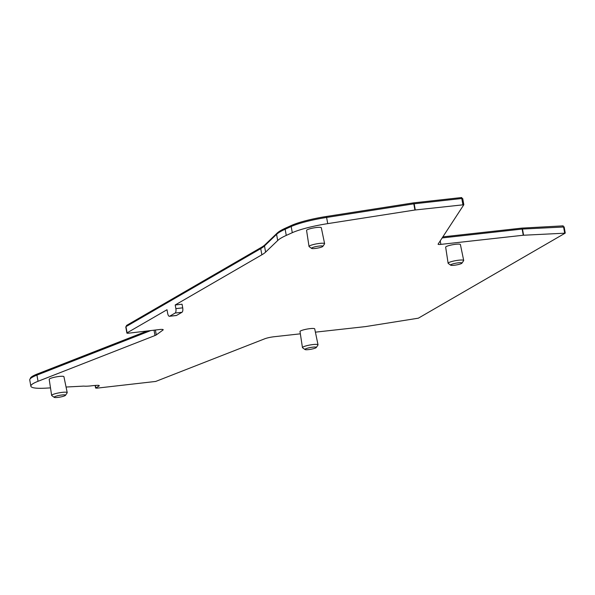 <?xml version="1.0" encoding="UTF-8"?>
<svg xmlns="http://www.w3.org/2000/svg" width="595" height="595" viewBox="0 0 595 595"><rect width="100%" height="100%" fill="white"/><g stroke="black" fill="none" stroke-linecap="round" stroke-linejoin="round"><path stroke-width="0.89" d="M50.493 387.888L45.332 388.171A36.667 5.734 -10.2 0 1 30.866 386.207A36.667 5.734 -10.2 0 1 38.035 381.291L154.998 335.535A8.233 1.287 169.8 0 0 156.284 334.896L162.971 330.054A5.838 0.915 169.8 0 0 163.201 329.727A5.838 0.915 169.8 0 0 159.594 329.526A5.838 0.915 169.8 0 0 159.378 329.548L128.617 333.185A2.99 0.469 -10.2 0 1 126.884 333.066A2.99 0.469 -10.2 0 1 127.092 332.836L167.009 309.727L167.664 313.364A3.741 1.465 -96.3 0 0 169.441 316.287A3.741 1.465 -96.3 0 0 169.687 316.205L175.153 313.037A3.741 1.465 -96.3 0 0 175.867 308.612L175.213 304.975L261.852 254.801A74.836 11.707 169.8 0 0 265.608 252.124L277.694 240.521A74.836 11.707 -10.2 0 1 286.262 235.412L292.294 232.69A36.667 5.734 -10.2 0 1 327.726 223.631L414.916 210.013L463.825 204.739L438.121 244.114A4.492 0.699 169.8 0 0 438.091 244.225A4.492 0.699 169.8 0 0 440.873 244.381L523.258 235.248L565.131 233.173L418.337 318.184L365.486 326.603L315.409 332.159M300.349 333.825L274.273 336.718A8.233 1.287 169.8 0 0 274.131 336.733A8.233 1.287 169.8 0 0 264.634 338.83L155.719 381.44L97.015 388.141L95.624 388.059L98.837 386.125A5.987 0.937 169.8 0 0 99.253 385.672A5.987 0.937 169.8 0 0 96.888 385.344L93.251 385.59A14.592 2.283 -10.2 0 1 83.761 386.103L66.067 387.033M318.028 344.803L314.725 328.879A7.482 1.168 169.8 0 0 310.099 328.626A7.482 1.168 169.8 0 0 299.999 331.527L302.453 347.606A7.914 1.235 -10.2 0 1 313.134 344.535A7.914 1.235 -10.2 0 1 318.028 344.803A7.914 1.235 -10.2 0 1 317.975 345.011L316.287 347.517A5.786 0.907 -10.2 0 1 308.522 349.615A5.786 0.907 -10.2 0 1 305.027 349.54A5.786 0.907 -10.2 0 1 307.035 348.313A5.786 0.907 -10.2 0 1 312.747 347.168A5.786 0.907 -10.2 0 1 316.287 347.517M463.698 260.454L460.396 244.523A7.482 1.168 169.8 0 0 455.763 244.27A7.482 1.168 169.8 0 0 445.662 247.17L448.117 263.25A7.914 1.235 -10.2 0 1 458.797 260.186A7.914 1.235 -10.2 0 1 463.698 260.454A7.914 1.235 -10.2 0 1 463.639 260.655L461.951 263.161A5.786 0.907 -10.2 0 1 454.186 265.266A5.786 0.907 -10.2 0 1 450.698 265.184A5.786 0.907 -10.2 0 1 452.698 263.957A5.786 0.907 -10.2 0 1 458.418 262.812A5.786 0.907 -10.2 0 1 461.951 263.161M324.61 243.667L321.307 227.744A7.482 1.168 169.8 0 0 316.674 227.483A7.482 1.168 169.8 0 0 306.574 230.391L309.028 246.471A7.914 1.235 -10.2 0 1 319.716 243.4A7.914 1.235 -10.2 0 1 324.61 243.667A7.914 1.235 -10.2 0 1 324.558 243.876L322.869 246.375A5.786 0.907 -10.2 0 1 315.097 248.479A5.786 0.907 -10.2 0 1 311.609 248.405A5.786 0.907 -10.2 0 1 313.61 247.178A5.786 0.907 -10.2 0 1 319.329 246.033A5.786 0.907 -10.2 0 1 322.869 246.375M67.22 392.618L63.918 376.687A7.482 1.168 169.8 0 0 59.292 376.434A7.482 1.168 169.8 0 0 49.192 379.342L51.646 395.422A7.914 1.235 -10.2 0 1 62.326 392.35A7.914 1.235 -10.2 0 1 67.22 392.618A7.914 1.235 -10.2 0 1 67.168 392.819L65.48 395.325A5.786 0.907 -10.2 0 1 57.715 397.43A5.786 0.907 -10.2 0 1 54.219 397.356A5.786 0.907 -10.2 0 1 56.227 396.129A5.786 0.907 -10.2 0 1 61.94 394.983A5.786 0.907 -10.2 0 1 65.48 395.325M176.031 315.506A3.741 1.465 -96.3 0 0 176.284 315.529A3.741 1.465 -96.3 0 0 176.529 315.447L181.996 312.278A3.741 1.465 -96.3 0 0 182.71 307.853L182.055 304.216L175.213 304.975M261.852 254.801L260.744 248.613L125.976 326.655A2.99 0.469 169.8 0 0 125.768 326.886L126.884 333.066M150.803 330.56L36.927 375.11A36.667 5.734 169.8 0 0 29.75 380.019L30.866 386.207M564.023 226.985L522.15 229.06L442.159 237.933M463.81 204.71L462.717 198.552L461.787 198.499L413.808 203.832L326.61 217.45A36.667 5.734 169.8 0 0 291.178 226.509L285.154 229.231A74.836 11.707 169.8 0 0 276.586 234.341L264.492 245.943L265.608 252.124M260.744 248.613A74.836 11.707 169.8 0 0 264.492 245.943M305.027 349.54L302.572 347.778A7.914 1.235 -10.2 0 1 302.453 347.606M450.698 265.184L448.243 263.429A7.914 1.235 -10.2 0 1 448.117 263.25M311.609 248.405L309.155 246.642A7.914 1.235 -10.2 0 1 309.028 246.471M54.219 397.356L51.765 395.593A7.914 1.235 -10.2 0 1 51.646 395.422M147.248 330.984L37.321 373.987A35.923 5.623 169.8 0 0 30.285 378.755M261.376 248.241L261.227 247.446L126.467 325.487L126.438 326.387M261.227 247.446A75.58 11.826 169.8 0 0 265.02 244.746L265.125 245.333M461.779 197.592L461.943 198.485L461.318 197.57L413.525 202.873L326.328 216.491A35.923 5.623 169.8 0 0 291.624 225.364L285.593 228.086A74.085 11.588 169.8 0 0 277.106 233.143L265.02 244.746M563.294 226.799L562.907 225.869L521.845 228.116L442.859 236.87M162.971 330.054L162.874 329.496M182.71 307.853L175.867 308.612M125.976 326.655L127.092 332.836M155.407 330.017L156.284 334.896M154.998 335.535L154.038 330.18M36.927 375.11L38.035 381.291M98.837 386.125L98.703 385.389M95.341 385.434L95.78 387.888M563.547 226.784L564.662 232.972M522.484 229.038L523.593 235.218M522.15 229.06L523.258 235.248M440.24 240.871L440.873 244.381M461.787 198.499L462.903 204.687M414.18 203.78L415.288 209.968M413.808 203.832L414.916 210.013M326.61 217.45L327.726 223.631M291.178 226.509L292.294 232.69M285.154 229.231L286.262 235.412M276.586 234.341L277.694 240.521M175.153 313.037L181.996 312.278M176.529 315.447L169.687 316.205M37.485 374.895L37.321 373.987M126.609 326.291L126.467 325.487M277.225 233.768L277.106 233.143M285.749 228.963L285.593 228.086M291.781 226.241L291.624 225.364M326.506 217.465L326.328 216.491M413.696 203.847L413.525 202.873M413.882 203.817L413.711 202.85M461.497 198.537L461.318 197.57M521.852 229.097L521.681 228.13M522.016 229.075L521.845 228.116M563.078 226.814L562.907 225.869M95.624 388.059L95.155 385.441M565.25 233.054L564.134 226.866M463.825 204.739L462.717 198.552M169.441 316.287L176.284 315.529M563.361 226.799L563.205 225.907"/></g></svg>

